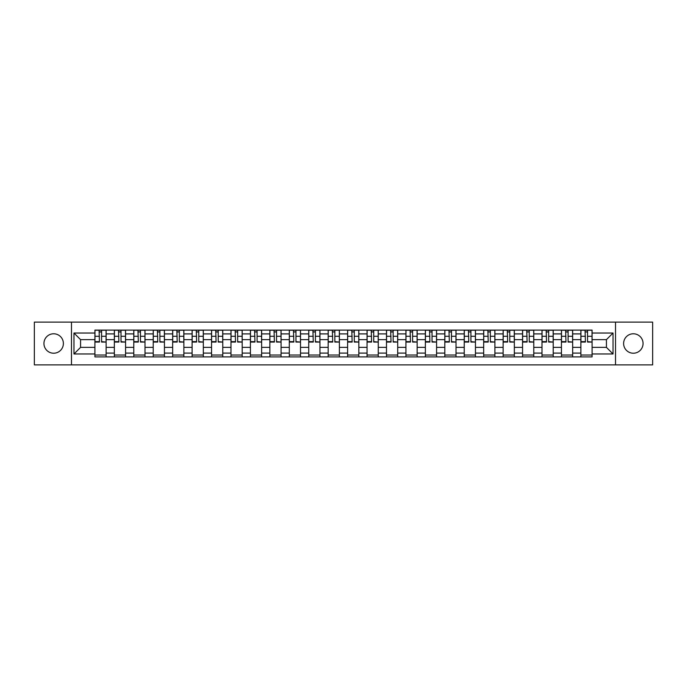 <?xml version="1.0" encoding="UTF-8"?>
<svg xmlns="http://www.w3.org/2000/svg" width="687" height="687" viewBox="0 0 687 687"><rect width="100%" height="100%" fill="white"/><g stroke="black" fill="none" stroke-linecap="round" stroke-linejoin="round"><path stroke-width="1.03" d="M633.337 333.779A9.721 9.721 0 0 0 623.616 343.5A9.721 9.721 0 0 0 633.337 353.221A9.721 9.721 0 0 0 643.058 343.5A9.721 9.721 0 0 0 633.337 333.779M53.663 333.779A9.721 9.721 0 0 0 43.942 343.5A9.721 9.721 0 0 0 53.663 353.221A9.721 9.721 0 0 0 63.384 343.5A9.721 9.721 0 0 0 53.663 333.779M615.518 364.874L652.65 364.874L652.65 322.126L34.35 322.126L34.35 364.874L615.518 364.874L615.518 322.126M114.351 356.897L114.351 333.908L106.124 333.908L106.124 356.897M106.124 333.908L106.124 330.103M114.351 333.908L114.351 330.103M125.566 330.103L125.566 356.897M133.785 356.897L133.785 330.103M145 330.103L145 356.897M153.227 356.897L153.227 330.103M164.442 330.103L164.442 356.897M172.66 356.897L172.66 330.103M183.876 330.103L183.876 356.897M192.102 356.897L192.102 330.103M203.318 330.103L203.318 356.897M211.544 356.897L211.544 330.103M222.76 330.103L222.76 356.897M230.978 356.897L230.978 330.103M242.193 330.103L242.193 356.897M250.42 356.897L250.42 330.103M261.635 330.103L261.635 356.897M269.854 356.897L269.854 330.103M281.069 330.103L281.069 356.897M289.296 356.897L289.296 330.103M300.511 330.103L300.511 356.897M308.738 356.897L308.738 330.103M319.953 330.103L319.953 356.897M328.171 356.897L328.171 330.103M339.387 330.103L339.387 356.897M347.613 356.897L347.613 330.103M358.829 330.103L358.829 356.897M367.047 356.897L367.047 330.103M378.262 330.103L378.262 356.897M386.489 356.897L386.489 330.103M397.704 330.103L397.704 356.897M405.931 356.897L405.931 330.103M417.146 330.103L417.146 356.897M425.365 356.897L425.365 330.103M436.58 330.103L436.58 356.897M444.807 356.897L444.807 330.103M456.022 330.103L456.022 356.897M464.24 356.897L464.24 330.103M475.456 330.103L475.456 356.897M483.682 356.897L483.682 330.103M494.898 330.103L494.898 356.897M503.124 356.897L503.124 330.103M514.34 330.103L514.34 356.897M522.558 356.897L522.558 330.103M533.773 330.103L533.773 356.897M542 356.897L542 330.103M553.215 330.103L553.215 356.897M561.434 356.897L561.434 330.103M572.649 330.103L572.649 356.897M580.876 356.897L580.876 330.103M580.876 347.364L572.649 347.364M561.434 347.364L553.215 347.364M542 347.364L533.773 347.364M522.558 347.364L514.34 347.364M503.124 347.364L494.898 347.364M483.682 347.364L475.456 347.364M464.24 347.364L456.022 347.364M444.807 347.364L436.58 347.364M425.365 347.364L417.146 347.364M405.931 347.364L397.704 347.364M386.489 347.364L378.262 347.364M367.047 347.364L358.829 347.364M347.613 347.364L339.387 347.364M328.171 347.364L319.953 347.364M308.738 347.364L300.511 347.364M289.296 347.364L281.069 347.364M269.854 347.364L261.635 347.364M250.42 347.364L242.193 347.364M230.978 347.364L222.76 347.364M211.544 347.364L203.318 347.364M192.102 347.364L183.876 347.364M172.66 347.364L164.442 347.364M153.227 347.364L145 347.364M133.785 347.364L125.566 347.364M114.351 347.364L106.124 347.364M580.876 339.636L572.649 339.636M561.434 339.636L553.215 339.636M542 339.636L533.773 339.636M522.558 339.636L514.34 339.636M503.124 339.636L494.898 339.636M483.682 339.636L475.456 339.636M464.24 339.636L456.022 339.636M444.807 339.636L436.58 339.636M425.365 339.636L417.146 339.636M405.931 339.636L397.704 339.636M386.489 339.636L378.262 339.636M367.047 339.636L358.829 339.636M347.613 339.636L339.387 339.636M328.171 339.636L319.953 339.636M308.738 339.636L300.511 339.636M289.296 339.636L281.069 339.636M269.854 339.636L261.635 339.636M250.42 339.636L242.193 339.636M230.978 339.636L222.76 339.636M211.544 339.636L203.318 339.636M192.102 339.636L183.876 339.636M172.66 339.636L164.442 339.636M153.227 339.636L145 339.636M133.785 339.636L125.566 339.636M114.351 339.636L106.124 339.636M80.577 347.364L94.909 347.364L94.909 339.636L80.577 339.636L80.577 347.364L73.973 353.968L73.973 333.032L94.909 333.032L94.909 339.636M592.091 339.636L592.091 347.364L606.423 347.364L606.423 339.636L592.091 339.636L592.091 330.103L94.909 330.103L94.909 333.032M592.091 333.032L613.027 333.032L613.027 353.968L592.091 353.968L592.091 347.364M94.909 347.364L94.909 356.897L592.091 356.897L592.091 353.968M94.909 353.968L73.973 353.968M71.482 364.874L71.482 322.126M106.124 355.024L94.909 355.024M99.46 331.976L101.573 331.976M125.566 355.024L114.351 355.024M118.894 331.976L121.015 331.976M145 355.024L133.785 355.024M138.336 331.976L140.457 331.976M164.442 355.024L153.227 355.024M157.77 331.976L159.891 331.976M183.876 355.024L172.66 355.024M177.212 331.976L179.333 331.976M203.318 355.024L192.102 355.024M196.654 331.976L198.766 331.976M222.76 355.024L211.544 355.024M216.087 331.976L218.208 331.976M242.193 355.024L230.978 355.024M235.529 331.976L237.65 331.976M261.635 355.024L250.42 355.024M254.963 331.976L257.084 331.976M281.069 355.024L269.854 355.024M274.405 331.976L276.526 331.976M300.511 355.024L289.296 355.024M293.847 331.976L295.96 331.976M319.953 355.024L308.738 355.024M313.281 331.976L315.402 331.976M339.387 355.024L328.171 355.024M332.723 331.976L334.844 331.976M358.829 355.024L347.613 355.024M352.156 331.976L354.277 331.976M378.262 355.024L367.047 355.024M371.598 331.976L373.719 331.976M397.704 355.024L386.489 355.024M391.04 331.976L393.153 331.976M417.146 355.024L405.931 355.024M410.474 331.976L412.595 331.976M436.58 355.024L425.365 355.024M429.916 331.976L432.037 331.976M456.022 355.024L444.807 355.024M449.35 331.976L451.471 331.976M475.456 355.024L464.24 355.024M468.792 331.976L470.913 331.976M494.898 355.024L483.682 355.024M488.234 331.976L490.346 331.976M514.34 355.024L503.124 355.024M507.667 331.976L509.788 331.976M533.773 355.024L522.558 355.024M527.109 331.976L529.23 331.976M553.215 355.024L542 355.024M546.543 331.976L548.664 331.976M572.649 355.024L561.434 355.024M565.985 331.976L568.106 331.976M592.091 355.024L580.876 355.024M585.427 331.976L587.54 331.976M73.973 333.032L80.577 339.636M606.423 347.364L613.027 353.968M606.423 339.636L613.027 333.032M101.573 341.637L106.064 342.066L101.573 342.066L101.573 330.232L106.064 330.232L103.565 330.232M106.064 341.637L106.064 330.232M99.46 331.847L101.573 331.847M97.46 330.232L94.969 330.232L94.969 342.066L99.46 342.066L99.083 330.232M94.969 330.232L101.951 330.232M121.015 341.637L125.498 342.066L121.015 342.066L121.015 330.232L125.498 330.232L123.007 330.232M125.498 341.637L125.498 330.232M118.894 331.847L121.015 331.847M116.902 330.232L114.411 330.232L114.411 342.066L118.894 342.066L118.525 330.232M114.411 330.232L121.384 330.232M140.457 341.637L144.94 342.066L140.457 342.066L140.457 330.232L144.94 330.232L142.449 330.232M144.94 341.637L144.94 330.232M138.336 331.847L140.457 331.847M136.344 330.232L133.845 330.232L133.845 342.066L138.336 342.066L137.958 330.232M133.845 330.232L140.826 330.232M159.891 341.637L164.373 342.066L159.891 342.066L159.891 330.232L164.373 330.232L161.883 330.232M164.373 341.637L164.373 330.232M157.77 331.847L159.891 331.847M155.777 330.232L153.287 330.232L153.287 342.066L157.77 342.066L157.4 330.232M153.287 330.232L160.269 330.232M179.333 341.637L183.815 342.066L179.333 342.066L179.333 330.232L183.815 330.232L181.325 330.232M183.815 341.637L183.815 330.232M177.212 331.847L179.333 331.847M175.219 330.232L172.729 330.232L172.729 342.066L177.212 342.066L176.842 330.232M172.729 330.232L179.702 330.232M198.766 341.637L203.258 342.066L198.766 342.066L198.766 330.232L203.258 330.232L200.759 330.232M203.258 341.637L203.258 330.232M196.654 331.847L198.766 331.847M194.653 330.232L192.162 330.232L192.162 342.066L196.654 342.066L196.276 330.232M192.162 330.232L199.144 330.232M218.208 341.637L222.691 342.066L218.208 342.066L218.208 330.232L222.691 330.232L220.201 330.232M222.691 341.637L222.691 330.232M216.087 331.847L218.208 331.847M214.095 330.232L211.605 330.232L211.605 342.066L216.087 342.066L215.718 330.232M211.605 330.232L218.578 330.232M237.65 341.637L242.133 342.066L237.65 342.066L237.65 330.232L242.133 330.232L239.643 330.232M242.133 341.637L242.133 330.232M235.529 331.847L237.65 331.847M233.537 330.232L231.038 330.232L231.038 342.066L235.529 342.066L235.152 330.232M231.038 330.232L238.02 330.232M257.084 341.637L261.567 342.066L257.084 342.066L257.084 330.232L261.567 330.232L259.076 330.232M261.567 341.637L261.567 330.232M254.963 331.847L257.084 331.847M252.971 330.232L250.48 330.232L250.48 342.066L254.963 342.066L254.594 330.232M250.48 330.232L257.462 330.232M276.526 341.637L281.009 342.066L276.526 342.066L276.526 330.232L281.009 330.232L278.518 330.232M281.009 341.637L281.009 330.232M274.405 331.847L276.526 331.847M272.413 330.232L269.922 330.232L269.922 342.066L274.405 342.066L274.036 330.232M269.922 330.232L276.895 330.232M295.96 341.637L300.451 342.066L295.96 342.066L295.96 330.232L300.451 330.232L297.952 330.232M300.451 341.637L300.451 330.232M293.847 331.847L295.96 331.847M291.846 330.232L289.356 330.232L289.356 342.066L293.847 342.066L293.469 330.232M289.356 330.232L296.337 330.232M315.402 341.637L319.884 342.066L315.402 342.066L315.402 330.232L319.884 330.232L317.394 330.232M319.884 341.637L319.884 330.232M313.281 331.847L315.402 331.847M311.288 330.232L308.798 330.232L308.798 342.066L313.281 342.066L312.911 330.232M308.798 330.232L315.771 330.232M334.844 341.637L339.326 342.066L334.844 342.066L334.844 330.232L339.326 330.232L336.836 330.232M339.326 341.637L339.326 330.232M332.723 331.847L334.844 331.847M330.73 330.232L328.231 330.232L328.231 342.066L332.723 342.066L332.345 330.232M328.231 330.232L335.213 330.232M354.277 341.637L358.769 342.066L354.277 342.066L354.277 330.232L358.769 330.232L356.27 330.232M358.769 341.637L358.769 330.232M352.156 331.847L354.277 331.847M350.164 330.232L347.674 330.232L347.674 342.066L352.156 342.066L351.787 330.232M347.674 330.232L354.655 330.232M373.719 341.637L378.202 342.066L373.719 342.066L373.719 330.232L378.202 330.232L375.712 330.232M378.202 341.637L378.202 330.232M371.598 331.847L373.719 331.847M369.606 330.232L367.116 330.232L367.116 342.066L371.598 342.066L371.229 330.232M367.116 330.232L374.089 330.232M393.153 341.637L397.644 342.066L393.153 342.066L393.153 330.232L397.644 330.232L395.154 330.232M397.644 341.637L397.644 330.232M391.04 331.847L393.153 331.847M389.048 330.232L386.549 330.232L386.549 342.066L391.04 342.066L390.663 330.232M386.549 330.232L393.531 330.232M412.595 341.637L417.078 342.066L412.595 342.066L412.595 330.232L417.078 330.232L414.587 330.232M417.078 341.637L417.078 330.232M410.474 331.847L412.595 331.847M408.482 330.232L405.991 330.232L405.991 342.066L410.474 342.066L410.105 330.232M405.991 330.232L412.964 330.232M432.037 341.637L436.52 342.066L432.037 342.066L432.037 330.232L436.52 330.232L434.029 330.232M436.52 341.637L436.52 330.232M429.916 331.847L432.037 331.847M427.924 330.232L425.433 330.232L425.433 342.066L429.916 342.066L429.538 330.232M425.433 330.232L432.406 330.232M451.471 341.637L455.962 342.066L451.471 342.066L451.471 330.232L455.962 330.232L453.463 330.232M455.962 341.637L455.962 330.232M449.35 331.847L451.471 331.847M447.357 330.232L444.867 330.232L444.867 342.066L449.35 342.066L448.98 330.232M444.867 330.232L451.848 330.232M470.913 341.637L475.395 342.066L470.913 342.066L470.913 330.232L475.395 330.232L472.905 330.232M475.395 341.637L475.395 330.232M468.792 331.847L470.913 331.847M466.799 330.232L464.309 330.232L464.309 342.066L468.792 342.066L468.422 330.232M464.309 330.232L471.282 330.232M490.346 341.637L494.838 342.066L490.346 342.066L490.346 330.232L494.838 330.232L492.347 330.232M494.838 341.637L494.838 330.232M488.234 331.847L490.346 331.847M486.241 330.232L483.742 330.232L483.742 342.066L488.234 342.066L487.856 330.232M483.742 330.232L490.724 330.232M509.788 341.637L514.271 342.066L509.788 342.066L509.788 330.232L514.271 330.232L511.781 330.232M514.271 341.637L514.271 330.232M507.667 331.847L509.788 331.847M505.675 330.232L503.185 330.232L503.185 342.066L507.667 342.066L507.298 330.232M503.185 330.232L510.158 330.232M529.23 341.637L533.713 342.066L529.23 342.066L529.23 330.232L533.713 330.232L531.223 330.232M533.713 341.637L533.713 330.232M527.109 331.847L529.23 331.847M525.117 330.232L522.627 330.232L522.627 342.066L527.109 342.066L526.731 330.232M522.627 330.232L529.6 330.232M548.664 341.637L553.155 342.066L548.664 342.066L548.664 330.232L553.155 330.232L550.656 330.232M553.155 341.637L553.155 330.232M546.543 331.847L548.664 331.847M544.551 330.232L542.06 330.232L542.06 342.066L546.543 342.066L546.174 330.232M542.06 330.232L549.042 330.232M568.106 341.637L572.589 342.066L568.106 342.066L568.106 330.232L572.589 330.232L570.098 330.232M572.589 341.637L572.589 330.232M565.985 331.847L568.106 331.847M563.993 330.232L561.502 330.232L561.502 342.066L565.985 342.066L565.616 330.232M561.502 330.232L568.475 330.232M587.54 341.637L592.031 342.066L587.54 342.066L587.54 330.232L592.031 330.232L589.54 330.232M592.031 341.637L592.031 330.232M585.427 331.847L587.54 331.847M583.435 330.232L580.936 330.232L580.936 342.066L585.427 342.066L585.049 330.232M580.936 330.232L587.917 330.232M561.434 333.908L553.215 333.908M542 333.908L533.773 333.908M522.558 333.908L514.34 333.908M503.124 333.908L494.898 333.908M483.682 333.908L475.456 333.908M464.24 333.908L456.022 333.908M444.807 333.908L436.58 333.908M425.365 333.908L417.146 333.908M405.931 333.908L397.704 333.908M386.489 333.908L378.262 333.908M367.047 333.908L358.829 333.908M347.613 333.908L339.387 333.908M328.171 333.908L319.953 333.908M308.738 333.908L300.511 333.908M289.296 333.908L281.069 333.908M269.854 333.908L261.635 333.908M250.42 333.908L242.193 333.908M230.978 333.908L222.76 333.908M211.544 333.908L203.318 333.908M192.102 333.908L183.876 333.908M172.66 333.908L164.442 333.908M153.227 333.908L145 333.908M133.785 333.908L125.566 333.908M580.876 333.908L572.649 333.908M561.434 353.092L553.215 353.092M542 353.092L533.773 353.092M522.558 353.092L514.34 353.092M503.124 353.092L494.898 353.092M483.682 353.092L475.456 353.092M464.24 353.092L456.022 353.092M444.807 353.092L436.58 353.092M425.365 353.092L417.146 353.092M405.931 353.092L397.704 353.092M386.489 353.092L378.262 353.092M367.047 353.092L358.829 353.092M347.613 353.092L339.387 353.092M328.171 353.092L319.953 353.092M308.738 353.092L300.511 353.092M289.296 353.092L281.069 353.092M269.854 353.092L261.635 353.092M250.42 353.092L242.193 353.092M230.978 353.092L222.76 353.092M211.544 353.092L203.318 353.092M192.102 353.092L183.876 353.092M172.66 353.092L164.442 353.092M153.227 353.092L145 353.092M133.785 353.092L125.566 353.092M114.351 353.092L106.124 353.092M580.876 353.092L572.649 353.092M101.573 336.278L106.064 336.278M94.969 341.637L99.46 341.637M94.969 336.278L99.46 336.278M121.015 336.278L125.498 336.278M114.411 341.637L118.894 341.637M114.411 336.278L118.894 336.278M140.457 336.278L144.94 336.278M133.845 341.637L138.336 341.637M133.845 336.278L138.336 336.278M159.891 336.278L164.373 336.278M153.287 341.637L157.77 341.637M153.287 336.278L157.77 336.278M179.333 336.278L183.815 336.278M172.729 341.637L177.212 341.637M172.729 336.278L177.212 336.278M198.766 336.278L203.258 336.278M192.162 341.637L196.654 341.637M192.162 336.278L196.654 336.278M218.208 336.278L222.691 336.278M211.605 341.637L216.087 341.637M211.605 336.278L216.087 336.278M237.65 336.278L242.133 336.278M231.038 341.637L235.529 341.637M231.038 336.278L235.529 336.278M257.084 336.278L261.567 336.278M250.48 341.637L254.963 341.637M250.48 336.278L254.963 336.278M276.526 336.278L281.009 336.278M269.922 341.637L274.405 341.637M269.922 336.278L274.405 336.278M295.96 336.278L300.451 336.278M289.356 341.637L293.847 341.637M289.356 336.278L293.847 336.278M315.402 336.278L319.884 336.278M308.798 341.637L313.281 341.637M308.798 336.278L313.281 336.278M334.844 336.278L339.326 336.278M328.231 341.637L332.723 341.637M328.231 336.278L332.723 336.278M354.277 336.278L358.769 336.278M347.674 341.637L352.156 341.637M347.674 336.278L352.156 336.278M373.719 336.278L378.202 336.278M367.116 341.637L371.598 341.637M367.116 336.278L371.598 336.278M393.153 336.278L397.644 336.278M386.549 341.637L391.04 341.637M386.549 336.278L391.04 336.278M412.595 336.278L417.078 336.278M405.991 341.637L410.474 341.637M405.991 336.278L410.474 336.278M432.037 336.278L436.52 336.278M425.433 341.637L429.916 341.637M425.433 336.278L429.916 336.278M451.471 336.278L455.962 336.278M444.867 341.637L449.35 341.637M444.867 336.278L449.35 336.278M470.913 336.278L475.395 336.278M464.309 341.637L468.792 341.637M464.309 336.278L468.792 336.278M490.346 336.278L494.838 336.278M483.742 341.637L488.234 341.637M483.742 336.278L488.234 336.278M509.788 336.278L514.271 336.278M503.185 341.637L507.667 341.637M503.185 336.278L507.667 336.278M529.23 336.278L533.713 336.278M522.627 341.637L527.109 341.637M522.627 336.278L527.109 336.278M548.664 336.278L553.155 336.278M542.06 341.637L546.543 341.637M542.06 336.278L546.543 336.278M568.106 336.278L572.589 336.278M561.502 341.637L565.985 341.637M561.502 336.278L565.985 336.278M587.54 336.278L592.031 336.278M580.936 341.637L585.427 341.637M580.936 336.278L585.427 336.278"/></g></svg>
